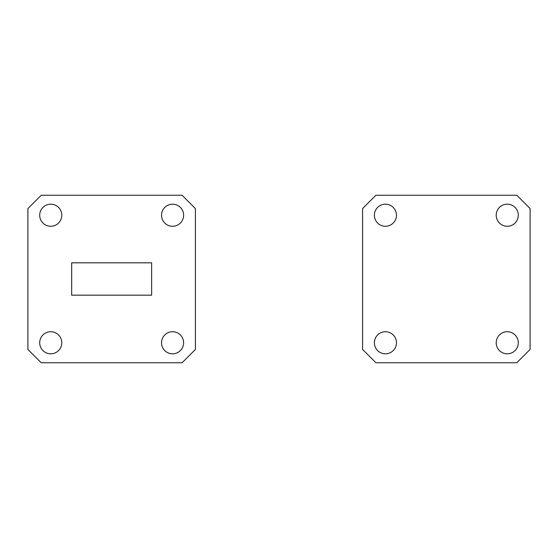<?xml version="1.0" encoding="UTF-8"?>
<svg xmlns="http://www.w3.org/2000/svg" width="558" height="558" viewBox="0 0 558 558"><rect width="100%" height="100%" fill="white"/><g stroke="black" fill="none" stroke-linecap="round" stroke-linejoin="round"><path stroke-width="0.84" d="M374.383 215.228A11.041 11.041 0 0 0 385.425 226.269A11.041 11.041 0 0 0 396.466 215.228A11.041 11.041 0 0 0 385.425 204.186A11.041 11.041 0 0 0 374.383 215.228M374.383 342.772A11.041 11.041 0 0 0 385.425 353.814A11.041 11.041 0 0 0 396.466 342.772A11.041 11.041 0 0 0 385.425 331.731A11.041 11.041 0 0 0 374.383 342.772M496.215 342.772A11.041 11.041 0 0 0 507.257 353.814A11.041 11.041 0 0 0 518.298 342.772A11.041 11.041 0 0 0 507.257 331.731A11.041 11.041 0 0 0 496.215 342.772M496.215 215.228A11.041 11.041 0 0 0 507.257 226.269A11.041 11.041 0 0 0 518.298 215.228A11.041 11.041 0 0 0 507.257 204.186A11.041 11.041 0 0 0 496.215 215.228M362.581 208.566L362.581 349.434L375.904 362.763L516.778 362.763L530.1 349.434L530.1 208.566L516.778 195.237L375.904 195.237L362.581 208.566M50.743 204.186A11.041 11.041 0 0 0 39.702 215.228A11.041 11.041 0 0 0 50.743 226.269A11.041 11.041 0 0 0 61.785 215.228A11.041 11.041 0 0 0 50.743 204.186M172.575 204.186A11.041 11.041 0 0 0 161.534 215.228A11.041 11.041 0 0 0 172.575 226.269A11.041 11.041 0 0 0 183.617 215.228A11.041 11.041 0 0 0 172.575 204.186M172.575 331.731A11.041 11.041 0 0 0 161.534 342.772A11.041 11.041 0 0 0 172.575 353.814A11.041 11.041 0 0 0 183.617 342.772A11.041 11.041 0 0 0 172.575 331.731M50.743 331.731A11.041 11.041 0 0 0 39.702 342.772A11.041 11.041 0 0 0 50.743 353.814A11.041 11.041 0 0 0 61.785 342.772A11.041 11.041 0 0 0 50.743 331.731M27.9 208.566L27.9 349.434L41.222 362.763L182.096 362.763L195.419 349.434L195.419 208.566L182.096 195.237L41.222 195.237L27.9 208.566M71.682 262.818L71.682 295.182L151.637 295.182L151.637 262.818L71.682 262.818"/></g></svg>
